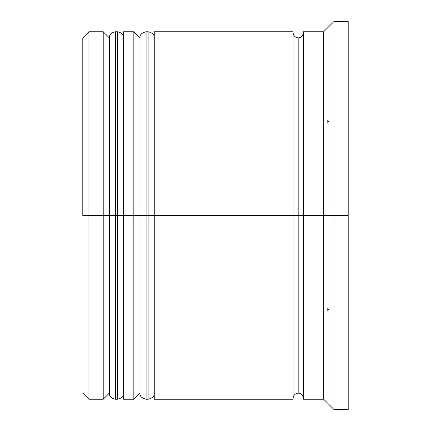 <?xml version="1.0" encoding="UTF-8"?>
<svg xmlns="http://www.w3.org/2000/svg" width="431" height="431" viewBox="0 0 431 431"><rect width="100%" height="100%" fill="white"/><g stroke="black" fill="none" stroke-linecap="round" stroke-linejoin="round"><path stroke-width="0.65" d="M109.339 215.5L109.339 37.885L109.339 215.5L115.465 215.5L115.465 399.241L115.465 215.5L103.214 215.5L103.214 399.241L103.214 215.5L82.795 215.5L82.795 37.885L82.795 215.5L88.921 215.5L88.921 399.241L88.921 215.5L103.214 215.5L103.214 31.759L103.214 215.5L109.339 215.5L109.339 393.115C109.054 396.132 111.096 398.174 115.465 399.241L115.465 215.5L117.507 215.5L117.507 399.241L117.507 215.5L115.465 215.5L115.465 31.759C111.096 32.826 109.054 34.868 109.339 37.885L109.339 215.5M123.627 393.115C123.912 396.132 121.871 398.174 117.507 399.241L117.507 215.5L123.627 215.5L117.507 215.5L117.507 31.759L115.465 31.759M117.507 215.5L117.507 31.759L117.507 215.5M139.962 215.5L139.962 37.885L139.962 215.5L146.087 215.5L146.087 399.241L146.087 215.5L133.836 215.5L133.836 399.241L133.836 215.5L123.627 215.5L123.627 399.241L123.627 215.5L133.836 215.5L133.836 31.759L133.836 215.5L139.962 215.5L139.962 393.115C139.676 396.132 141.718 398.174 146.087 399.241L146.087 215.5L148.129 215.5L148.129 399.241L148.129 215.5L146.087 215.5L146.087 31.759C141.718 32.826 139.676 34.868 139.962 37.885L139.962 215.5M154.255 393.115C154.535 396.132 152.493 398.174 148.129 399.241L148.129 215.5L154.255 215.5L148.129 215.5L148.129 31.759L146.087 31.759M148.129 215.5L148.129 31.759L148.129 215.5M298.182 215.5L298.182 393.115L298.182 215.5L303.289 215.5L298.182 215.5L298.182 37.885L298.182 215.5L154.255 215.5L154.255 399.241L154.255 215.5L298.182 215.5L298.182 37.885L298.182 215.5M333.912 215.5L323.703 215.5L323.703 399.241L323.703 215.5L303.289 215.5L303.289 399.241L303.289 215.5L323.703 215.5L323.703 31.759L323.703 215.5L333.912 215.5L333.912 409.45L333.912 215.5L348.205 215.5L333.912 215.5L333.912 21.55L333.912 215.5M327.786 308.251L328.557 309.797L327.786 310.568L327.786 308.251L328.557 309.797L327.786 308.251L327.786 310.568L328.557 309.797L327.786 308.251M303.289 399.241L323.703 399.241L333.912 409.45L348.205 409.45L348.205 215.5L348.205 409.45M293.08 31.759L293.08 399.241L293.08 31.759L154.255 31.759L154.255 215.5L154.255 31.759M348.205 21.55L348.205 215.5L348.205 21.55L333.912 21.55L323.703 31.759L303.289 31.759L303.289 215.5L303.289 31.759M123.627 31.759L123.627 215.5L123.627 31.759L133.836 31.759L139.962 37.885M109.339 37.885L103.214 31.759L88.921 31.759L88.921 215.5L88.921 31.759L82.795 37.885M327.786 120.432L328.557 121.203L327.786 122.749L327.786 120.432L328.557 121.203L327.786 120.432L327.786 122.749L328.557 121.203L327.786 122.749L328.557 121.203L327.786 120.432M327.786 27.681L328.557 26.905M117.507 399.241L115.465 399.241M117.507 31.759C121.871 32.826 123.912 34.868 123.627 37.885M148.129 399.241L146.087 399.241M148.129 31.759C152.493 32.826 154.535 34.868 154.255 37.885M293.08 398.222C293.403 395.141 295.1 393.438 298.182 393.115C301.264 393.438 302.966 395.141 303.289 398.222M293.08 32.778C293.403 35.859 295.1 37.562 298.182 37.885C301.264 37.562 302.966 35.859 303.289 32.778M109.339 393.115L103.214 399.241L88.921 399.241L82.795 393.115M123.627 399.241L133.836 399.241L139.962 393.115M293.08 399.241L154.255 399.241"/></g></svg>
